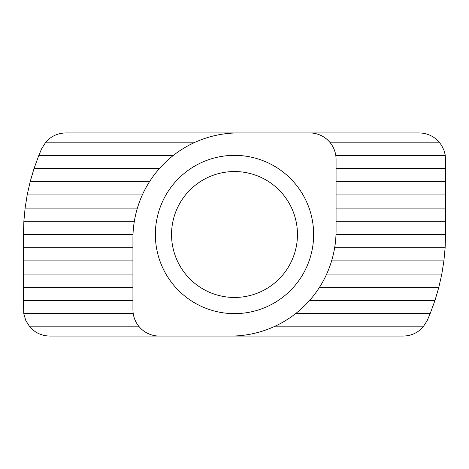 <?xml version="1.0" encoding="UTF-8"?>
<svg xmlns="http://www.w3.org/2000/svg" width="469" height="469" viewBox="0 0 469 469"><rect width="100%" height="100%" fill="white"/><g stroke="black" fill="none" stroke-linecap="round" stroke-linejoin="round"><path stroke-width="0.7" d="M238.457 132.932A105.525 105.525 0 0 0 132.932 238.457L132.932 309.687A26.381 26.381 0 0 0 159.313 336.068L230.543 336.068A105.525 105.525 0 0 0 336.068 230.543L336.068 159.313A26.381 26.381 0 0 0 309.687 132.932L65.83 132.932C57.804 133.102 51.127 136.18 45.78 142.166L41.735 148.573L38.851 155.356L34.02 168.547L30.151 181.738L27.19 194.928L25.103 208.119L23.86 221.309L23.45 234.5L133.008 234.5M230.543 336.068L403.17 336.068C411.196 335.898 417.873 332.82 423.22 326.834L427.265 320.427L430.149 313.644L434.98 300.453L438.849 287.263L441.81 274.072L443.897 260.881L445.14 247.691L445.55 234.5L445.55 159.313L445.075 154.324L443.955 150.279L441.681 145.56L439.219 142.166C433.872 136.18 427.195 133.102 419.169 132.932L309.687 132.932M234.5 155.356A79.144 79.144 0 0 1 303.038 274.072A79.144 79.144 0 0 1 165.962 274.072A79.144 79.144 0 0 1 234.5 155.356M234.5 171.543A62.957 62.957 0 0 1 289.021 265.982A62.957 62.957 0 0 1 179.979 265.982A62.957 62.957 0 0 1 234.5 171.543M139.264 326.834L29.782 326.834C35.128 332.82 41.805 335.898 49.831 336.068L159.313 336.068M195.292 142.166L45.78 142.166M423.22 326.834L273.708 326.834M445.55 181.738L336.068 181.738M445.55 194.928L336.068 194.928M149.47 181.738L30.151 181.738M159.413 168.547L34.02 168.547M142.33 194.928L27.19 194.928M137.388 208.119L25.103 208.119M134.333 221.309L23.86 221.309M445.55 234.5L335.992 234.5M445.14 247.691L334.667 247.691M443.897 260.881L331.612 260.881M441.81 274.072L326.67 274.072M438.849 287.263L319.53 287.263M434.98 300.453L309.587 300.453M430.149 313.644L295.581 313.644M133.231 313.644L23.749 313.644L25.842 320.661L29.782 326.834M132.932 300.453L23.45 300.453L23.45 234.5M23.749 313.644L23.45 300.453M439.219 142.166L329.736 142.166M132.932 287.263L23.45 287.263M132.932 274.072L23.45 274.072M132.932 260.881L23.45 260.881M132.932 247.691L23.45 247.691M445.55 221.309L336.068 221.309M445.55 208.119L336.068 208.119M445.55 168.547L336.068 168.547M445.251 155.356L335.769 155.356M173.419 155.356L38.851 155.356"/></g></svg>
